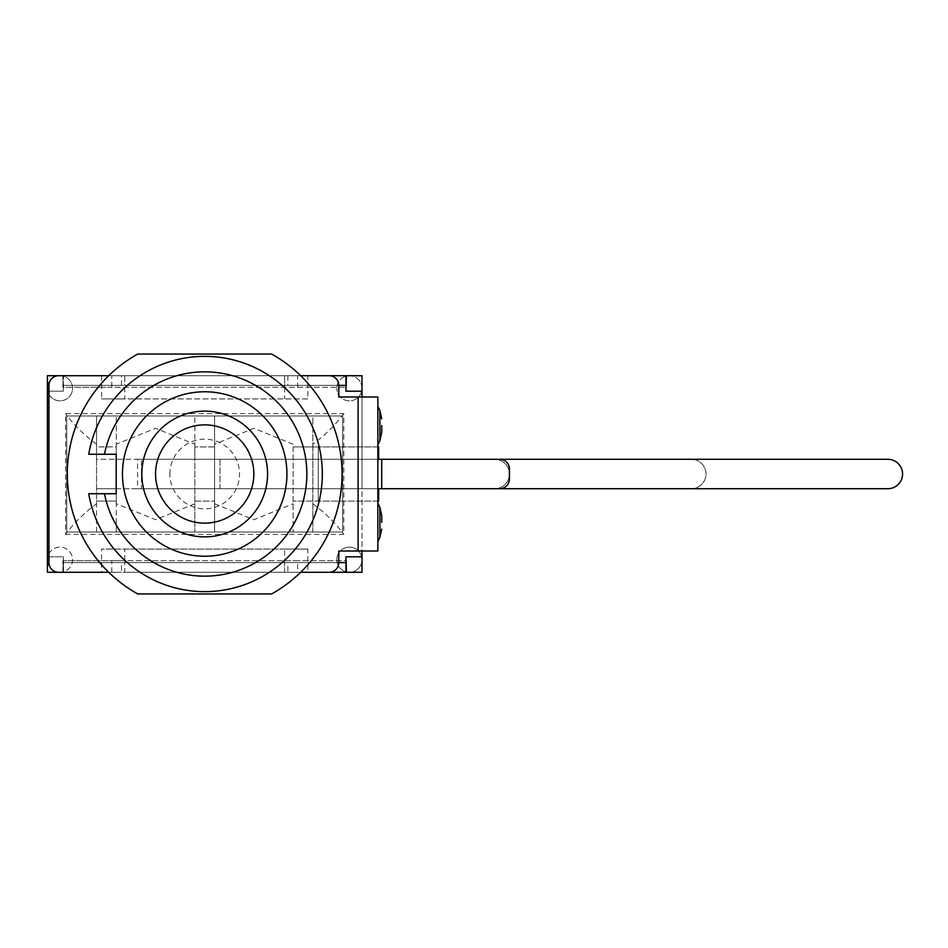 <?xml version="1.0" encoding="UTF-8"?>
<svg xmlns="http://www.w3.org/2000/svg" width="948" height="948" viewBox="0 0 948 948"><rect width="100%" height="100%" fill="white"/><g stroke="black" fill="none" stroke-linecap="round" stroke-linejoin="round"><path stroke-width="0.71" stroke-dasharray="4.74 3.56" d="M108.724 375.716L300.67 375.716A137.365 137.365 0 0 1 271.638 593.958L137.756 593.958A137.365 137.365 0 0 1 137.756 354.042L271.638 354.042A137.365 137.365 0 0 1 300.67 375.716L63.457 375.716L63.457 385.386L345.937 385.386L345.937 387.317L63.457 387.317L63.457 385.386L63.457 391.192L48.952 391.192L48.952 385.386A9.67 9.67 0 0 1 58.622 375.716L329.098 375.716A9.67 9.67 0 0 1 338.78 385.386L338.78 396.999L377.861 396.999L377.861 488.706L361.994 488.706L361.994 551.001L338.78 551.001L338.78 562.614L63.457 562.614L345.937 562.614L287.896 562.614L287.896 572.284L121.498 572.284L121.498 562.614L63.457 562.614L63.457 560.683L345.937 560.683L345.937 572.284L297.625 572.284L307.816 572.284L307.816 549.07L101.578 549.07L101.578 572.284L59.973 572.284A12.573 12.573 0 0 0 72.558 559.711A12.573 12.573 0 0 0 59.973 547.138A12.573 12.573 0 0 0 47.4 559.711A12.573 12.573 0 0 1 66.265 548.821A12.573 12.573 0 0 1 66.265 570.601A12.573 12.573 0 0 1 47.4 559.711A12.573 12.573 0 0 0 59.973 572.284L47.4 572.284L47.4 388.289A12.573 12.573 0 0 1 66.265 377.399A12.573 12.573 0 0 1 66.265 399.179A12.573 12.573 0 0 1 47.4 388.289A12.573 12.573 0 0 0 59.973 400.862A12.573 12.573 0 0 0 72.558 388.289A12.573 12.573 0 0 0 59.973 375.716A12.573 12.573 0 0 0 47.4 388.289L47.4 375.716L101.578 375.716L101.578 398.93L307.816 398.93L307.816 375.716L349.421 375.716A12.573 12.573 0 0 0 336.836 388.289A12.573 12.573 0 0 1 355.701 377.399A12.573 12.573 0 0 1 355.701 399.179A12.573 12.573 0 0 1 336.836 388.289A12.573 12.573 0 0 0 349.421 400.862A12.573 12.573 0 0 0 361.994 388.289A12.573 12.573 0 0 0 349.421 375.716L361.994 375.716L361.994 559.711A12.573 12.573 0 0 0 349.421 547.138A12.573 12.573 0 0 0 336.836 559.711A12.573 12.573 0 0 1 355.701 548.821A12.573 12.573 0 0 1 355.701 570.601A12.573 12.573 0 0 1 336.836 559.711A12.573 12.573 0 0 0 349.421 572.284A12.573 12.573 0 0 0 361.994 559.711L361.994 572.284L307.816 572.284M63.457 385.386L121.498 385.386L121.498 375.716L63.457 375.716L63.457 385.386L338.78 385.386M338.78 562.614A9.67 9.67 0 0 1 329.098 572.284L58.622 572.284A9.67 9.67 0 0 1 48.952 562.614L48.952 556.808L63.457 556.808L63.457 572.284L300.67 572.284L108.724 572.284M377.861 488.706L377.861 551.001L361.994 551.001L361.994 556.808L345.937 556.808L345.937 560.683M377.861 425.628L377.861 444.979L377.861 425.628M377.861 522.372L377.861 541.723L377.861 522.372M48.952 556.808L48.952 391.192M691.293 459.294L219.983 459.294L219.983 488.706L381.724 488.706L361.994 488.706L361.994 459.294L381.724 459.294L381.724 488.706L499.75 488.706A9.67 9.67 0 0 0 509.42 479.036L509.42 468.964A9.67 9.67 0 0 0 499.75 459.294L214.568 459.294L214.568 488.706L219.983 488.706L194.826 488.706L194.826 459.294L219.983 459.294L219.983 488.706L691.293 488.706A14.706 14.706 0 0 0 705.999 474A14.706 14.706 0 0 0 691.293 459.294A14.706 14.706 0 0 1 705.999 474A14.706 14.706 0 0 1 691.293 488.706M377.861 459.294L361.994 459.294L361.994 391.192L345.937 391.192L345.937 387.317M141.821 474A62.876 62.876 0 0 0 236.135 528.451A62.876 62.876 0 0 0 236.135 419.549A62.876 62.876 0 0 0 141.821 474A62.876 62.876 0 0 1 236.135 419.549A62.876 62.876 0 0 1 236.135 528.451A62.876 62.876 0 0 1 141.821 474M104.47 493.73L116.201 493.73L116.201 454.27L104.47 454.27M88.733 454.27A117.635 117.635 0 0 1 269.137 375.586A117.635 117.635 0 0 1 269.137 572.414A117.635 117.635 0 0 1 88.733 493.73M137.555 488.706L96.542 488.706L96.542 459.294L137.555 459.294L137.555 488.706L494.714 488.706A14.706 14.706 0 0 0 509.42 474A14.706 14.706 0 0 0 494.714 459.294L137.555 459.294M194.826 503.767L155.555 519.682L116.272 503.767L116.272 532.041L96.542 532.041L96.542 415.959L96.542 446.911L116.272 446.911L116.272 488.706L141.43 488.706L141.43 459.294L96.542 459.294L96.542 446.911L116.272 446.911L116.272 415.959L116.272 444.233L155.555 428.318L194.826 444.233L194.826 415.959L194.826 459.294L214.568 459.294L214.568 415.959L214.568 532.041L214.568 488.706L194.826 488.706L194.826 532.041L194.826 444.233M141.43 459.294L494.714 459.294A14.706 14.706 0 0 1 509.42 474A14.706 14.706 0 0 1 494.714 488.706L141.43 488.706M293.122 446.911L318.267 446.911L293.122 446.911L293.122 532.041L293.122 446.911M381.724 488.706L378.631 488.706L378.631 501.089L293.122 501.089L377.861 501.089M381.724 459.294L378.631 459.294L378.631 446.911L318.267 446.911L377.861 446.911M312.852 446.911L312.852 532.041L293.122 532.041L312.852 532.041L312.852 415.959L293.122 415.959L312.852 415.959L312.852 446.911M96.542 488.706L116.272 488.706L116.272 532.041L96.542 532.041L96.542 501.089L116.272 501.089L96.542 501.089L96.542 488.706M378.631 459.294L887.861 459.294A14.706 14.706 0 0 1 902.567 474A14.706 14.706 0 0 1 887.861 488.706L378.631 488.706M214.568 532.041L194.826 532.041L214.568 532.041M65.59 534.364L343.804 534.364L343.804 413.636L65.59 413.636L65.59 534.364C74.157 522.858 84.479 512.667 96.542 503.767M312.852 503.767C324.915 512.667 335.236 522.858 343.804 534.364M214.568 503.767L253.839 519.682L293.122 503.767M343.804 413.636C335.236 425.142 324.915 435.333 312.852 444.233M96.542 444.233C84.479 435.333 74.157 425.142 65.59 413.636M96.542 415.959L116.272 415.959L96.542 415.959M194.826 415.959L214.568 415.959L194.826 415.959M293.122 444.233L253.839 428.318L214.568 444.233M116.272 503.767L116.272 444.233M194.826 501.089L214.568 501.089L194.826 501.089M214.568 446.911L194.826 446.911L214.568 446.911M284.601 572.284L284.601 562.614L284.601 572.284L124.792 572.284L284.601 572.284L124.792 572.284L124.792 562.614L124.792 572.284M124.792 375.716L124.792 385.386L284.601 385.386L284.601 375.716L124.792 375.716L124.792 385.386L284.601 385.386L284.601 387.317L284.601 375.716L124.792 375.716L284.601 375.716M101.578 572.284L62.876 572.284L63.457 556.808L47.4 556.808L47.4 391.192L63.457 391.192L62.876 375.716L101.578 375.716M63.457 562.614L63.457 572.284L121.498 572.284M287.896 572.284L345.937 572.284M345.937 375.716L287.896 375.716L287.896 385.386L345.937 385.386L345.937 375.716L297.625 375.716L297.625 387.317L111.769 387.317L111.769 375.716M121.498 375.716L287.896 375.716M307.816 549.07L284.601 549.07L284.601 562.614L284.601 560.683L124.792 560.683L124.792 562.614L284.601 562.614L124.792 562.614L124.792 549.07L101.578 549.07M121.498 562.614L287.896 562.614M287.896 385.386L121.498 385.386M284.601 549.07L124.792 549.07M124.792 387.317L124.792 398.93L101.578 398.93M307.816 375.716L297.625 375.716M307.816 398.93L124.792 398.93M284.601 387.317L284.601 398.93M62.876 375.716L62.876 387.317L111.769 387.317M297.625 387.317L346.518 387.317L346.518 375.716M284.601 560.683L297.625 560.683L297.625 572.284M111.769 572.284L111.769 560.683L124.792 560.683M62.876 572.284L62.876 560.683L111.769 560.683M346.518 572.284L346.518 560.683L297.625 560.683M342.643 532.041L342.643 415.959L66.751 415.959L66.751 532.041L342.643 532.041L66.751 532.041L66.751 415.959L342.643 415.959L342.643 532.041M169.87 474A34.827 34.827 0 0 1 204.697 439.173A34.827 34.827 0 0 1 239.524 474A34.827 34.827 0 0 1 204.697 508.827A34.827 34.827 0 0 1 169.87 474M379.911 440.571L379.911 410.697M379.911 537.303L379.911 507.429M318.267 446.911L318.267 501.089L318.267 446.911"/><path stroke-width="1.42" d="M338.78 562.614A9.67 9.67 0 0 1 329.098 572.284L300.67 572.284L345.937 572.284L345.937 562.614L338.78 562.614L338.78 551.001L377.861 551.001L377.861 396.999L338.78 396.999L338.78 385.386L345.937 385.386L345.937 375.716L300.67 375.716L329.098 375.716A9.67 9.67 0 0 1 338.78 385.386M108.724 572.284L58.622 572.284A9.67 9.67 0 0 1 48.952 562.614L48.952 385.386A9.67 9.67 0 0 1 58.622 375.716L108.724 375.716M381.724 425.628L381.724 432.395L381.724 425.628M381.724 522.372L381.724 515.605L381.724 522.372M377.861 488.706L381.724 488.706L381.724 459.294L377.861 459.294M691.293 488.706L499.75 488.706A9.67 9.67 0 0 0 509.42 479.036L509.42 468.964A9.67 9.67 0 0 0 499.75 459.294L691.293 459.294M141.821 474A62.876 62.876 0 0 1 236.135 419.549A62.876 62.876 0 0 1 236.135 528.451A62.876 62.876 0 0 1 141.821 474M122.47 474A82.227 82.227 0 0 1 245.816 402.793A82.227 82.227 0 0 1 245.816 545.207A82.227 82.227 0 0 1 122.47 474M88.733 493.73L104.47 493.73L88.733 493.73A117.635 117.635 0 0 0 269.137 572.414A117.635 117.635 0 0 0 269.137 375.586A117.635 117.635 0 0 0 88.733 454.27L104.47 454.27A102.159 102.159 0 0 1 261.399 389.024A102.159 102.159 0 0 1 261.399 558.976A102.159 102.159 0 0 1 104.47 493.73L116.201 493.73L116.201 454.27L88.733 454.27M137.756 593.958A137.365 137.365 0 0 1 137.756 354.042L271.638 354.042A137.365 137.365 0 0 1 271.638 593.958L137.756 593.958M345.937 375.716L361.994 375.716L361.994 396.999M361.994 391.192L345.937 391.192L345.937 385.386M345.937 562.614L345.937 556.808L361.994 556.808L361.994 572.284L345.937 572.284M361.994 551.001L361.994 556.808M48.952 391.192L47.4 391.192L47.4 375.716L62.876 375.716M62.876 572.284L47.4 572.284L47.4 391.192M47.4 556.808L48.952 556.808M377.861 446.911L378.631 446.911L378.631 459.294M377.861 501.089L378.631 501.089L378.631 488.706M381.724 488.706L887.861 488.706A14.706 14.706 0 0 0 902.567 474A14.706 14.706 0 0 0 887.861 459.294L381.724 459.294M345.937 560.683L346.518 572.284M346.518 375.716L345.937 387.317M253.839 474A49.142 49.142 0 0 1 204.697 523.142A49.142 49.142 0 0 1 155.555 474A49.142 49.142 0 0 1 204.697 424.858A49.142 49.142 0 0 1 253.839 474M358.119 396.999L358.119 551.001M381.724 418.874L379.911 410.697L379.911 440.571L381.724 432.395M381.724 515.605L379.911 507.429L379.911 537.303L381.724 529.126M379.911 410.697L377.861 406.277M379.911 440.571L377.861 444.979M379.911 507.429L377.861 503.021M379.911 537.303L377.861 541.723"/></g></svg>

